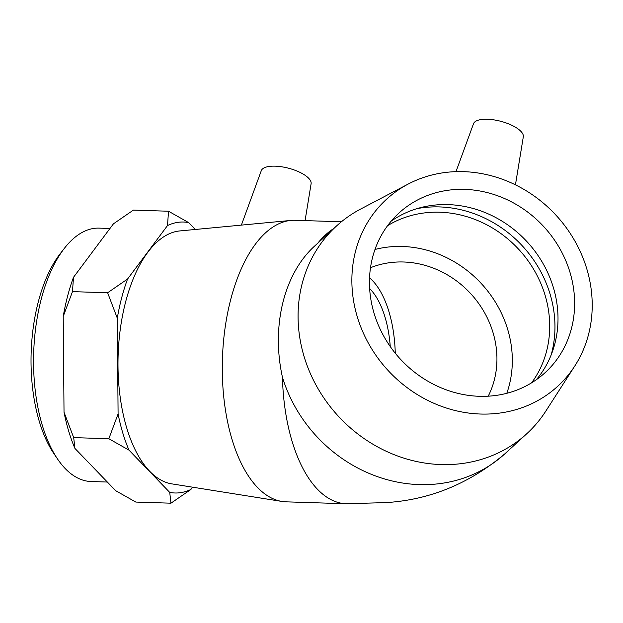 <?xml version="1.0" encoding="UTF-8"?>
<svg xmlns="http://www.w3.org/2000/svg" width="623" height="623" viewBox="0 0 623 623"><rect width="100%" height="100%" fill="white"/><g stroke="black" fill="none" stroke-linecap="round" stroke-linejoin="round"><path stroke-width="0.93" d="M64.442 248.25L60.33 253.522A120.27 58.274 91.8 0 0 53.936 453.692L57.698 459.221A126.757 61.42 -88.2 0 1 64.442 248.25A126.757 61.42 -88.2 0 1 99.112 228.127L109.975 228.47M107.335 482.038L91.02 481.517A126.757 61.42 -88.2 0 1 57.698 459.221M73.491 277.313L72.478 291.634L63.227 316.437A135.549 65.672 -88.2 0 1 73.491 277.313L113.448 223.821L133.377 210.107L168.522 211.228L188.668 222.613A135.549 65.672 91.8 0 0 167.509 225.549L168.522 211.228M64.021 412.208L73.693 437.619L74.916 448.396A135.549 65.672 -88.2 0 1 64.021 412.208L63.227 316.437M74.916 448.396L115.668 490.683L135.806 502.068L170.951 503.189L169.729 492.404A135.549 65.672 91.8 0 0 190.887 489.468L170.951 503.189M128.977 450.125L108.838 438.74L118.09 413.937A135.549 65.672 91.8 0 0 128.977 450.125L169.729 492.404M117.288 318.166L107.623 292.763L127.551 279.042A135.549 65.672 91.8 0 0 117.288 318.166L118.09 413.937M107.623 292.763L72.478 291.634M127.551 279.042L167.509 225.549M108.838 438.74L73.693 437.619M192.585 487.186L190.887 489.468M188.668 222.613L195.279 229.474M395.27 353.21A91.978 44.568 91.8 0 0 372.359 280.443A91.978 44.568 91.8 0 0 369.548 277.796M390.263 346.567A82.446 39.942 91.8 0 0 369.641 288.527M387.576 225.69A108.207 97.616 -132.5 0 1 505.152 236.763A108.207 97.616 -132.5 0 1 546.496 351.504A108.207 97.616 -132.5 0 1 531.59 382.834M374.984 249.473A108.207 97.616 -132.5 0 1 478.768 280.887A108.207 97.616 -132.5 0 1 509.116 385.762A108.207 97.616 -132.5 0 1 506.795 393.3M370.498 267.726A91.978 82.968 -132.5 0 1 470.91 293.877A91.978 82.968 -132.5 0 1 488.222 396.189M515.439 184.844L523.312 136.803A25.761 9.61 -165.3 0 0 506.522 123.081A25.761 9.61 -165.3 0 0 473.503 123.736L455.981 171.652M574.881 365.857L545.865 411.032A140.845 127.053 -132.5 0 1 526.762 433.74A140.845 127.053 -132.5 0 1 337.931 415.743A140.845 127.053 -132.5 0 1 336.443 226.063A140.845 127.053 -132.5 0 1 360.725 209.009L408.252 184.034A126.757 114.344 -132.5 0 1 501.881 179.081A126.757 114.344 -132.5 0 1 574.881 365.857A126.757 114.344 -132.5 0 1 387.74 370.101A126.757 114.344 -132.5 0 1 408.252 184.034M526.762 433.74L504.903 453.77A140.845 127.053 -132.5 0 1 282.437 377.226C271.083 326.07 284.041 273.598 314.88 245.828L336.443 226.063M416.997 208.635A113.76 102.616 -132.5 0 1 473.901 213.588A113.76 102.616 -132.5 0 1 551.137 355.009M391.112 221.212A108.207 97.616 -132.5 0 1 421.903 207.295A108.207 97.616 -132.5 0 1 480.901 210.956A108.207 97.616 -132.5 0 1 552.897 350.235A108.207 97.616 -132.5 0 1 536.356 379.695M497.52 195.731A108.207 97.616 -132.5 0 1 570.878 275.459A108.207 97.616 -132.5 0 1 545.148 372.616A108.207 97.616 -132.5 0 1 446.566 389.951A108.207 97.616 -132.5 0 1 373.2 310.215A108.207 97.616 -132.5 0 1 398.93 213.066A108.207 97.616 -132.5 0 1 497.52 195.731M305.068 220.612L311.111 183.723A25.761 9.61 -165.3 0 0 299.686 172.236A25.761 9.61 -165.3 0 0 274.385 166.154A25.761 9.61 -165.3 0 0 261.302 170.655L241.381 225.113M341.404 221.772L295.131 220.293A140.845 68.242 91.8 0 0 290.933 220.425A140.845 68.242 91.8 0 0 222.427 358.887A140.845 68.242 91.8 0 0 281.954 501.445A140.845 68.242 91.8 0 0 286.136 501.842L346.201 503.758A140.845 68.242 91.8 0 1 282.437 377.226M290.933 220.425L179.774 230.938A126.757 61.42 91.8 0 0 118.113 355.554A126.757 61.42 91.8 0 0 171.691 483.853L281.954 501.445M333.764 228.516A140.845 68.242 91.8 0 0 317.8 243.149M504.903 453.77C469.711 483.44 430.267 499.708 386.564 502.574L346.201 503.758"/></g></svg>
